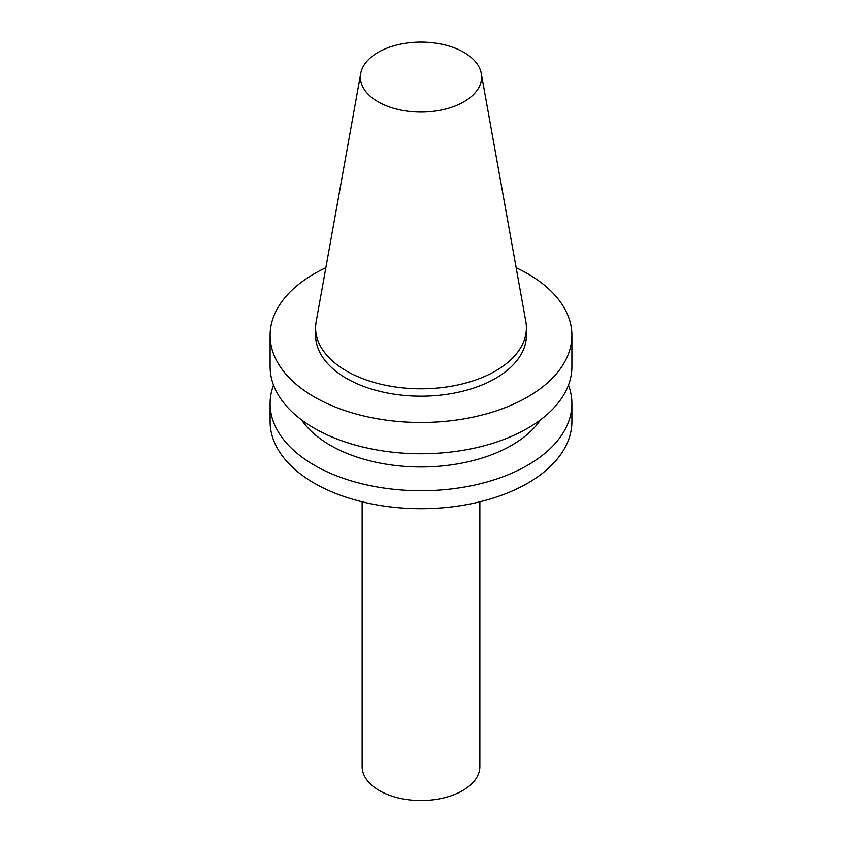 <?xml version="1.0" encoding="UTF-8"?>
<svg xmlns="http://www.w3.org/2000/svg" width="842" height="842" viewBox="0 0 842 842"><rect width="100%" height="100%" fill="white"/><g stroke="black" fill="none" stroke-linecap="round" stroke-linejoin="round"><path stroke-width="1.26" d="M463.847 101.829A60.603 34.985 180 0 1 394.951 108.681A60.603 34.985 180 0 1 360.723 73.475A60.603 34.985 180 0 1 421 42.1A60.603 34.985 180 0 1 481.277 73.475A60.603 34.985 180 0 1 463.847 101.829M481.277 73.475L525.84 321.665A105.408 60.856 180 0 1 526.408 327.948A105.408 60.856 180 0 1 495.528 370.975A105.408 60.856 180 0 1 380.668 384.163A105.408 60.856 180 0 1 315.592 327.948A105.408 60.856 180 0 1 316.16 321.665L360.723 73.475M526.408 327.948L526.408 335.337A105.408 60.856 180 0 1 495.528 378.363A105.408 60.856 180 0 1 380.668 391.562A105.408 60.856 180 0 1 315.592 335.337L315.592 327.948M516.157 267.724A150.897 87.126 180 0 1 571.897 335.337A150.897 87.126 180 0 1 527.702 396.94A150.897 87.126 180 0 1 363.249 415.832A150.897 87.126 180 0 1 270.103 335.337A150.897 87.126 180 0 1 325.843 267.724M571.897 335.337L571.897 366.628A150.897 87.126 180 0 1 527.702 428.241A150.897 87.126 180 0 1 363.249 447.123A150.897 87.126 180 0 1 270.103 366.628L270.103 335.337M540.501 419.832A128.268 74.054 180 0 1 511.694 445.292A128.268 74.054 180 0 1 301.499 419.832M568.466 385.11A150.897 87.126 180 0 1 571.897 403.592A150.897 87.126 180 0 1 527.702 465.205A150.897 87.126 180 0 1 363.249 484.087A150.897 87.126 180 0 1 270.103 403.592A150.897 87.126 180 0 1 273.534 385.11M571.897 403.592L571.897 421.589A150.897 87.126 180 0 1 527.702 483.192A150.897 87.126 180 0 1 363.249 502.074A150.897 87.126 180 0 1 270.103 421.589L270.103 403.592M479.856 501.811L479.856 766.578A58.856 33.975 180 0 1 462.616 790.596A58.856 33.975 180 0 1 398.477 797.963A58.856 33.975 180 0 1 362.144 766.578L362.144 501.811"/></g></svg>

